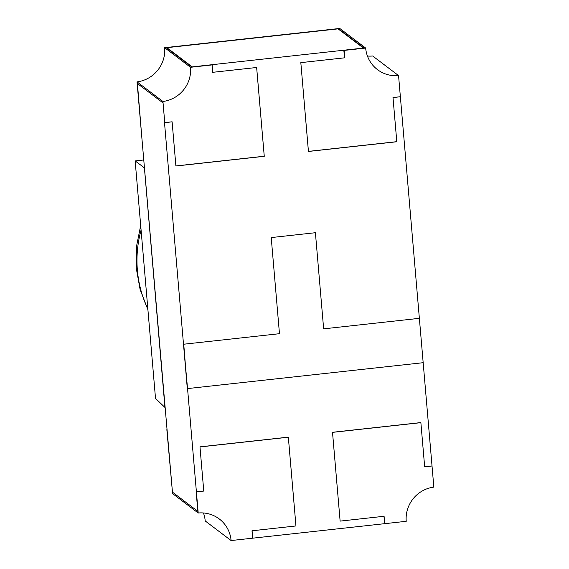 <?xml version="1.0" encoding="UTF-8"?>
<svg xmlns="http://www.w3.org/2000/svg" width="569" height="569" viewBox="0 0 569 569"><rect width="100%" height="100%" fill="white"/><g stroke="black" fill="none" stroke-linecap="round" stroke-linejoin="round"><path stroke-width="0.85" d="M196.405 491.886L187.55 388.584L423.172 362.695L432.027 465.997L424.666 466.808L420.882 422.66L332.524 432.369L340.127 521.104L332.502 432.284L420.868 422.575L424.659 466.765L432.02 465.954L433.841 487.121A31.316 30.577 -52.9 0 0 406.23 521.311L384.623 523.686L383.983 516.289L340.12 521.112L384.082 516.275L384.715 523.672L252.629 538.189L251.996 530.792L295.951 525.962L288.341 437.227L199.982 446.935L203.766 491.075L196.141 491.687L197.827 511.339L172.45 492.128L137.029 81.879A31.316 30.577 -52.9 0 0 164.64 47.689L339.764 28.45L365.661 48.052A31.316 30.577 127.1 0 0 377.496 69.646A31.316 30.577 127.1 0 0 398.556 75.585L372.659 55.99A31.316 30.577 127.1 0 1 367.432 56.032M183.488 344.025L187.55 388.584L423.172 362.695L419.367 318.327L323.647 328.846L419.367 318.327L400.37 96.716L393.001 97.519L396.792 141.667L308.434 151.375L300.823 62.64L308.426 151.461L396.792 141.752L393.008 97.569L400.37 96.758L398.556 75.585M183.744 344.217L279.464 333.697L183.744 344.217L187.286 388.392L164.484 122.406M137.421 83.551L142.499 145.664M196.149 491.687L198.09 511.531L172.187 491.936L172.315 493.415L198.211 513.01A31.316 30.577 127.1 0 1 219.271 518.956A31.316 30.577 127.1 0 1 231.106 540.55L252.721 538.174L252.088 530.777L295.958 525.962L288.341 437.141L199.975 446.85L203.766 491.033L196.397 491.844L198.211 513.01M166.852 47.675L192.23 66.879L363.449 48.066L338.064 28.863L166.852 47.675A32.817 32.035 -52.9 0 1 166.888 48.116M279.464 333.697L271.221 237.572L315.404 232.714L323.647 328.846L315.404 232.714L271.221 237.572L279.464 333.697M344.145 50.413L344.778 57.81L300.823 62.64L344.679 57.818L343.79 50.228L363.932 48.016L338.548 28.806A32.333 31.565 127.1 0 0 338.583 29.254M212.052 64.923L212.692 72.32L256.64 67.491L264.251 156.226L175.892 165.935L172.108 121.794L164.747 122.605M166.845 429.623L172.45 492.128M231.106 540.55L205.21 520.948A31.316 30.577 127.1 0 0 203.439 512.968M338.548 28.806L166.368 47.725L191.753 66.929L212.152 64.916L190.537 67.291L164.64 47.689M365.661 48.052L344.046 50.421M190.537 67.291A31.316 30.577 -52.9 0 1 162.933 101.474L137.029 81.879M162.933 101.474L163.061 102.953L137.157 83.359M212.152 64.916L212.785 72.313L256.655 67.491L264.265 156.311L175.899 166.02L172.115 121.837L164.747 122.648L163.061 102.953M143.729 159.989L135.159 160.927L144.405 167.848L164.946 407.44L155.522 398.456L135.159 160.927M147.862 309.074A115.066 112.335 -52.9 0 1 141.084 230.025M147.926 309.785L140.116 289.536L136.268 268.219L136.468 246.612L140.692 225.473"/></g></svg>
